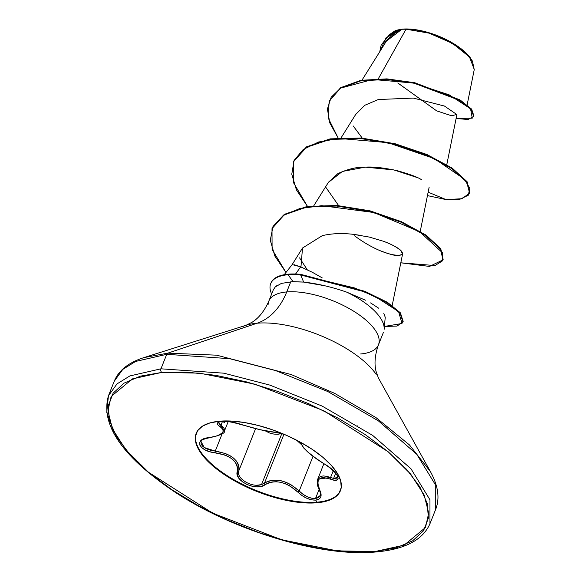 <?xml version="1.0" encoding="UTF-8"?>
<svg xmlns="http://www.w3.org/2000/svg" width="581" height="581" viewBox="0 0 581 581"><rect width="100%" height="100%" fill="white"/><g stroke="black" fill="none" stroke-linecap="round" stroke-linejoin="round"><path stroke-width="0.87" d="M320.254 495.535L318.482 497.627L315.49 498.527L311.881 498.28L307.494 496.857L303.064 494.337L299.208 491.025C286.796 480.16 275.227 477.509 264.5 483.094L283.935 434.261L264.5 483.094L261.559 484.554L281.836 433.586M195.528 437.079A77.614 31.614 -158.3 0 0 237.992 481.983A77.614 31.614 -158.3 0 0 317.117 502.166L315.665 500.118L318.904 499.152L320.763 497.024L321.068 493.959L319.84 490.299A1.315 0.799 153.3 0 1 319.361 489.979C320.632 493.422 320.923 495.281 320.24 495.564L315.49 498.527L319.1 489.456L315.49 498.527C309.913 498.629 304.488 496.13 299.208 491.025L313.05 456.238L299.208 491.025A1.315 0.385 135.4 0 1 297.915 492.165L302.142 495.673L306.979 498.345L311.75 499.856L315.665 500.118L317.117 502.166L316.87 502.79A77.614 31.614 21.7 0 1 237.738 482.608A77.614 31.614 21.7 0 1 195.274 437.704A77.614 31.614 21.7 0 1 219.763 421.196L210.046 422.888L202.566 426.091L197.62 430.666L195.39 436.447L195.957 443.209L199.305 450.696L205.311 458.612L213.735 466.666L224.259 474.532L236.467 481.925L249.91 488.541L264.057 494.148L278.364 498.513L292.287 501.476L305.286 502.921L316.87 502.79L326.587 501.098L334.06 497.895L339.013 493.32L341.243 487.539L340.669 480.777L337.321 473.29L331.323 465.374L322.898 457.32L312.375 449.454L300.159 442.068L286.724 435.445L272.576 429.846L258.269 425.474L244.347 422.51L231.34 421.065L219.763 421.196A77.614 31.614 21.7 0 1 298.888 441.378A77.614 31.614 21.7 0 1 341.352 486.282A77.614 31.614 21.7 0 1 316.87 502.79L317.117 502.166A77.614 31.614 21.7 0 1 233.722 479.615A77.614 31.614 21.7 0 1 196.342 432.968M337.561 477.429L335.949 478.519L333.603 478.403L335.651 473.246L333.603 478.403L330.582 477.466L333.283 470.69L330.582 477.466A1.315 0.777 110.9 0 0 330.357 479.114L334.169 480.146L336.886 479.964L338.12 478.628L337.786 476.369L335.971 473.479L328.89 466.957L316.079 458.438L308.801 452.781L303.878 448.191L301.372 443.826L298.954 441.742M278.415 432.642L270.601 431.785L278.415 432.642M221.252 421.087L221.957 421.378L218.863 422.017L217.388 423.193L217.693 424.74L221.855 428.059L223.06 429.715L223.213 431.371L222.269 432.998L217.287 435.859L204.556 438.619L201.229 440.333L199.617 442.591L199.842 445.133L201.796 447.675L205.238 449.963L209.843 451.735L224.738 454.974L228.965 456.884L232.531 459.31L235.225 462.142L236.932 465.214L237.614 468.373L237.317 474.917L239.132 478.541L242.488 481.838L246.91 484.467L251.9 486.188L256.933 486.834L261.523 486.319L268.313 482.964L272.126 481.94L276.396 481.714L280.986 482.339L285.627 483.82L290.101 486.05L297.915 492.165C303.696 497.576 309.615 500.226 315.665 500.118C321.039 499.261 322.433 495.985 319.84 490.299L317.822 483.704L318.054 481.083L319.136 479.114L321.01 477.931L323.588 477.567L330.357 479.114C343.429 484.358 338.498 471.765 324.423 463.987L324.547 464.059M470.828 58.543A45.688 18.614 -158.3 0 0 402.43 29.123L406.039 29.203C408.109 29.834 431.487 26.929 465.163 52.479L472.469 61.245L474.234 69.655M273.295 289.883L275.321 286.847L281.451 283.383L293.006 281.632L288.096 274.719A57.323 23.349 -158.3 0 0 271.647 294.015A57.323 23.349 21.7 0 1 270.71 283.63A57.323 23.349 21.7 0 1 288.096 274.719L288.314 274.167A57.323 23.349 -158.3 0 0 270.935 283.07M383.46 332.245L378.471 344.78C374.89 354.962 374.106 363.902 376.118 371.593L378.391 377.911L430.412 471.612C438.197 485.767 439.97 498.309 435.728 509.232L429.955 523.735L429.962 499.791L410.97 468.765L372.675 435.409L322.099 406.061L269.787 385.08L223.852 373.184L160.959 368.812A2.629 1.859 85.1 0 0 161.714 372.428L199.53 373.14L254.936 384.186L323.878 410.796L388.144 451.742L410.694 474.103L424.21 495.092L428.691 513.161L425.488 527.497L404.202 545.109L374.912 551.565A2.629 1.859 85.1 0 0 376.038 551.95A2.629 1.859 -94.9 0 1 374.912 551.565L337.096 550.853L281.698 539.8L212.748 513.19L148.489 472.251L125.932 449.883L112.424 428.894L107.943 410.825L111.138 396.489L132.432 378.877L161.714 372.428A2.629 1.859 -94.9 0 1 160.959 368.812L223.852 373.184L269.787 385.08L322.099 406.061L372.675 435.409L410.97 468.765L429.962 499.791L429.955 523.735C422.83 539.981 404.848 549.386 376.023 551.95C321.329 557.433 232.218 530.569 173.153 490.901C121.901 456.07 100.331 424.37 108.444 395.792L116.992 383.91L129.875 375.936L160.959 368.812L166.732 354.316L160.959 368.812L129.875 375.936L116.992 383.91L108.444 395.792L114.217 381.289L122.765 369.407L135.642 361.433L166.732 354.316L229.618 358.68L275.554 370.576L327.873 391.558L378.442 420.905L416.737 454.262L435.735 485.288L435.728 509.232L435.735 485.288L416.737 454.262L378.442 420.905L327.873 391.558L275.554 370.576L229.618 358.68L166.732 354.316A2.629 1.859 -94.9 0 1 167.844 353.139A2.629 1.859 85.1 0 0 166.732 354.316L135.642 361.433L122.765 369.407L114.217 381.289C118.647 370.438 128.554 362.544 143.928 357.605L167.844 353.139L216.619 355.18L291.234 374.549L334.627 393.352L376.052 417.659L409.482 444.944L430.412 471.612L409.482 444.944L376.052 417.659L334.627 393.352L291.234 374.549L216.619 355.18L167.844 353.139L257.151 323.203L167.844 353.139L143.928 357.605L246.104 325.266L252.103 322.244C258.843 318.039 264.413 311.002 268.814 301.147L273.339 289.774L275.321 286.847L277.304 285.286M376.212 374.418A79.539 32.398 -158.3 0 0 257.151 323.203A79.539 32.398 -158.3 0 0 242.328 326.718A79.539 32.398 -158.3 0 1 257.151 323.203A70.083 49.646 85.1 0 0 286.724 291.945A70.083 49.646 -94.9 0 1 257.151 323.203A79.539 32.398 -158.3 0 1 376.212 374.418M324.808 285.75L303.66 282.083L290.79 281.734L286.724 291.945A59.008 24.039 21.7 0 0 268.11 304.495A59.008 24.039 21.7 0 1 286.724 291.945A59.008 24.039 21.7 0 1 346.886 307.291A59.008 24.039 21.7 0 1 379.175 341.432A59.008 24.039 21.7 0 1 360.561 353.982M322.244 277.907L312.498 272.366L300.667 266.861L295.569 274.014L300.667 266.861L294.342 264.754M384.157 327.829A59.008 24.039 -158.3 0 0 346.828 292.185A59.008 24.039 21.7 0 1 384.164 328.861M378.333 78.718L406.039 29.203L401.841 29.275L386.35 41.164M456.855 114.544L444.472 106.054L413.331 98.08L378.275 99.525L364.766 105.292L356.008 114.137M421.697 179.863C418.385 177.43 410.288 174.387 397.411 170.734C383.968 167.8 373.256 166.602 365.289 167.146C357.046 166.87 347.896 169.035 337.844 173.632L328.497 182.209L313.863 205.623M380.969 250.992C390.417 254.601 396.569 256.134 399.423 255.596L402.589 253.962L400.825 250.636C396.968 247.201 391.151 244.064 383.373 241.238L369.247 237.07L383.373 241.238C423.055 256.25 394.274 265.306 354.497 235.777M361.389 235.501L353.306 234.332L369.262 237.07M324.387 235.167L322.324 235.646L302.505 248.029L300.958 266.977M292.178 264.58L300.667 266.861M307.247 269.737L299.564 257.862L307.24 269.737M467.139 104.87L474.263 69.502L469.521 57.025L452.788 43.531L429.148 33.161L406.039 29.203L378.754 77.97M388.464 35.288L395.465 30.51L399.546 29.58L388.558 35.187M397.811 82.974L436.694 110.884L451.575 115.764L456.848 114.457M428.146 192.158L445.888 199.544L427.456 195.608L445.888 199.544L460.065 199.181L468.301 195.216L469.797 188.237L464.313 179.115L434.435 158.635L387.745 142.614L338.883 138.416L318.562 142.018L303.231 149.477L294.08 160.429L291.778 174.198L296.419 189.885L307.502 206.437L293.492 182.666L293.528 161.714L306.434 147.32L330.015 139.418L360.946 138.576L394.753 144.277L426.556 155.025L451.764 168.548L466.783 182.158L469.586 193.139L461.91 198.746L445.888 199.544L428.146 192.158M338.106 137.937L329.768 122.867L327.423 109.003L331.177 97.201L340.619 88.116L372.748 79.459L413.142 83.01L449.193 94.877L470.545 108.756L472.273 118.161L456.1 118.502L468.097 119.49L473.733 116.44L471.227 109.519L459.52 100.331L414.26 83.25L386.597 79.437L360.714 80.861L340.495 88.196L329.107 101.232L328.359 118.292L338.106 137.937M401.841 29.275L398.806 29.74L381.281 44.773L398.806 29.74L401.667 29.304L388.776 35.426L381.172 45.049L379.742 51.738L386.053 37.78L402.43 29.123L396.031 30.328M473.835 116.156L471.75 109.33L460.305 100.114L414.957 82.8L387.062 78.893L360.932 80.301L340.568 87.738L329.224 100.956L340.713 87.644L360.932 80.301L386.823 78.878L414.478 82.698L459.745 99.772L471.445 108.959L473.958 115.888L473.733 116.44M362.246 138.104L353.19 125.939M379.175 341.432A59.008 24.039 21.7 0 0 346.886 307.291A59.008 24.039 21.7 0 0 286.724 291.945L290.79 281.734M384.128 329.42L385.239 317.255L383.736 313.188M378.747 308.25L370.569 302.904M365.413 300.195L346.828 292.185C331.86 286.999 317.473 283.63 303.66 282.083L300.646 274.944L303.66 282.083L293.006 281.632L288.096 274.719A57.323 23.349 21.7 0 1 300.646 274.944L364.461 291.793L387.142 302.839L400.2 313.406L402.938 322.005L397.048 326.072L384.397 326.457L402.001 323.486L398.595 311.605L375.348 296.593L354.461 287.929L300.646 274.944A57.323 23.349 -158.3 0 0 288.096 274.719L288.314 274.167A57.323 23.349 21.7 0 1 300.871 274.385L300.646 274.944L300.871 274.385A57.323 23.349 -158.3 0 0 288.314 274.167A57.323 23.349 21.7 0 0 270.811 283.383M114.45 433.034L106.737 412.365L108.422 395.843M377.069 551.362A2.629 1.859 -94.9 0 1 376.038 551.95M374.912 551.565L349.486 551.841L320.944 548.667L290.377 542.167L258.959 532.581L227.905 520.278L198.404 505.746L171.584 489.529L148.489 472.251L129.991 454.574L116.817 437.188L109.46 420.76L108.211 405.908L113.106 393.221L123.978 383.169L140.391 376.147L161.714 372.428L187.14 372.145L215.689 375.319L246.257 381.826L277.667 391.405L308.722 403.708L338.229 418.24L365.042 434.465L388.144 451.742L406.635 469.412L419.816 486.798L427.173 503.226L428.422 518.078L423.52 530.773L412.655 540.817L396.242 547.839L374.912 551.565M322.324 235.646C331.722 233.439 342.042 233.003 353.306 234.332M328.359 182.427L342.383 171.446L365.289 167.146L393.802 169.906L417.267 177.568M400.803 262.808L434.98 265.568L442.584 260.789L442.511 252.808L419.627 231.696L373.852 212.508L321.809 205.681L299.781 208.528L283.07 215.602L273.012 226.452L270.274 240.28L274.835 256.025L285.975 272.46L272.097 249.358L272.002 228.653L284.203 214.876L306.674 207.09L336.552 206.023L369.763 211.397L401.021 222.182L425.691 235.595L440.34 249.024L443.042 259.86L429.526 266.432L400.803 262.808M469.586 193.139L467.008 181.606L451.982 167.996L426.781 154.466L394.978 143.718L361.164 138.017L330.24 138.866L306.652 146.768L293.528 161.714M443.042 259.86L440.558 248.465L425.909 235.036L401.246 221.622L369.988 210.838L336.777 205.463L306.891 206.531L284.421 214.316L272.119 228.377L284.225 214.44L306.768 206.553L336.813 205.463L370.235 210.903L401.631 221.797L426.301 235.312L440.783 248.791L443.143 259.576M402.938 322.005L403.163 321.446L400.418 312.847L387.367 302.28L364.679 291.241L300.871 274.385M326.108 187.692L338.629 205.601M293.637 161.438L306.463 146.884L330.117 138.881L361.222 138.024L395.233 143.783L427.173 154.64L452.381 168.272L467.233 181.926L469.695 192.863M472.121 60.62L468.112 55.13L463.151 50.394L456.957 45.761L449.767 41.411L441.85 37.511L425.103 31.643L416.904 29.9L409.249 29.05L402.43 29.123M340.553 490.357A77.614 31.614 21.7 0 1 317.117 502.166A77.614 31.614 -158.3 0 0 337.27 494.997M281.189 433.346L260.368 429.729L231.136 421.929L221.957 421.378C216.648 422.111 215.892 423.803 219.705 426.447A1.315 1.053 -58.5 0 0 220.954 425.277L224.121 428.182L224.411 431.095M224.433 422.409L221.957 421.378C228.057 421.131 234.608 422.191 241.609 424.566A1.315 0.632 109.1 0 1 241.456 424.551A1.315 0.632 -70.9 0 0 241.609 424.566C255.662 428.974 266.577 431.472 274.348 432.046A1.315 1.206 89.1 0 0 274.835 432.148M228.202 421.574L224.448 431.008L220.954 425.277L222.494 421.414L220.954 425.277A1.315 1.053 121.5 0 1 219.705 426.447C226.503 431.48 222.988 435.213 209.175 437.638C193.618 438.633 198.52 451.226 215.086 452.766L215.26 451.103L222.189 433.695L215.26 451.103L210.387 450.224L206.095 448.619L202.871 446.491L201.099 444.095L201.077 441.553L204.192 447.523L215.26 451.103L225.435 453.543L229.887 455.598L233.642 458.177L236.496 461.154L238.326 464.372L239.089 467.676L238.791 470.871L255.604 428.618L238.791 470.871A1.315 1.039 -165.1 0 1 237.302 471.431C233.635 480.719 256.809 491.758 265.147 484.67C275.329 479.202 286.251 481.693 297.915 492.165A1.315 0.385 -44.6 0 0 299.208 491.025L290.885 484.663L286.135 482.339L281.226 480.792L276.382 480.117L271.872 480.313L267.841 481.344L264.5 483.094A1.315 0.951 54.4 0 0 265.147 484.67A1.315 0.951 -125.6 0 1 264.5 483.094L261.559 484.554C252.074 488.076 235.871 478.417 238.791 470.871C239.655 460.617 231.812 454.022 215.26 451.103L215.086 452.766C230.831 455.351 238.239 461.575 237.302 471.431A1.315 1.039 14.9 0 0 238.791 470.871L238.784 474.161M201.07 441.56C200.365 440.427 203.154 439.156 209.436 437.762A1.315 0.53 -96.6 0 1 209.175 437.638A1.315 0.53 83.4 0 0 209.443 437.762C220.41 435.3 225.413 433.048 224.448 431.008L224.426 431.058M218.783 422.46L220.954 425.277L219.088 423.796L218.783 422.46C217.272 423.52 219.458 418.233 241.456 424.551A1.315 0.632 -70.9 0 1 241.333 424.471M317.938 485.701L317.299 482.426M317.698 479.238L317.734 479.158C317.4 481.366 316.108 483.537 319.361 489.979A1.315 0.799 -26.7 0 0 319.84 490.299C315.468 479.238 318.976 475.505 330.357 479.114A1.315 0.777 -69.1 0 1 330.582 477.466L317.734 479.158L323.878 463.711M317.553 479.688L318.693 477.626L320.676 476.362L323.399 475.941L326.754 476.333L333.603 478.403L337.561 477.415L337.096 475.403C335.709 472.506 331.497 468.722 324.459 464.059L324.423 463.987C311.053 455.344 303.645 449.12 302.185 445.3A1.315 1.285 -179.4 0 1 301.466 444.218A1.315 1.285 0.6 0 0 302.185 445.3L296.564 440.158M261.123 484.677L256.867 485.208M281.756 433.542L265.089 430.782L269.606 433.012L273.912 434.094L278.117 434.254L281.872 433.506M281.843 433.571L261.559 484.554M357.896 425.655L357.787 426.592M284.036 434.276L274.348 432.046A1.315 1.206 -90.9 0 0 274.82 432.148C271.705 432.133 266.214 431.175 258.334 429.279L241.456 424.551M196.451 432.671L196.204 433.295M472.469 61.245L472.084 60.555M270.695 283.659L270.92 283.1M302.505 248.029L292.141 264.616L284.211 274.704M386.496 40.924L362.014 80.113M456.84 114.82L446.789 164.663M356.473 113.208L341.156 137.726M429.141 187.242L420.237 231.376M402.589 253.962L392.197 305.468M381.172 45.049L381.39 44.497M329.107 101.232L329.333 100.68M272.228 228.101L272.002 228.653M396.089 30.306L395.465 30.502M340.677 490.066L340.422 490.691M324.459 464.059C311.365 455.94 303.703 449.302 301.466 444.138L296.259 439.999M284.312 434.399L274.82 432.148"/></g></svg>
